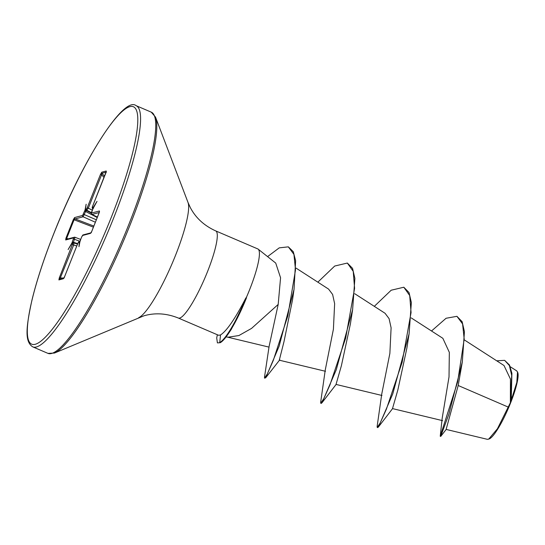 <?xml version="1.0" encoding="UTF-8"?>
<svg xmlns="http://www.w3.org/2000/svg" width="545" height="545" viewBox="0 0 545 545"><rect width="100%" height="100%" fill="white"/><g stroke="black" fill="none" stroke-linecap="round" stroke-linejoin="round"><path stroke-width="0.82" d="M431.511 330.999L446.069 318.266L456.928 316.318L462.14 321.693L464.429 331.687L462.317 361.955L458.202 385.506L446.123 429.412L487.448 439.345L489.349 438.889A36.713 6.669 -66.8 0 0 510.515 403.082A36.713 6.669 -66.8 0 0 517.75 372.548L516.803 370.954L510.27 366.737M488.647 439.181L497.435 428.752L510.379 402.728L510.447 379.082L504.009 365.518L464.647 340.114M246.149 297.972L245.911 297.87C235.317 318.471 226.856 330.835 220.527 334.95L218.6 335.284L178.365 318.055A47.408 8.611 -66.8 0 0 207.488 271.696A47.408 8.611 -66.8 0 0 215.684 230.889L257.792 248.922A47.408 8.611 113.2 0 1 258.16 249.14A47.408 8.611 113.2 0 1 249.596 289.729A47.408 8.611 113.2 0 1 246.149 297.972L246.517 297.734A45.937 8.345 113.2 0 1 246.395 298.04A45.937 8.345 113.2 0 1 228.45 333.581A45.937 8.345 113.2 0 1 220.2 342.703L217.407 342.894L220.2 342.703M228.11 337.198L238.901 335.543L251.558 328.397L278.188 304.437L280.566 277.766L275.729 263.085L258.16 249.14M246.517 297.734L231.298 329.357L228.45 333.581M458.202 385.506L508.342 407.135M456.928 316.318L462.582 323.921L464.197 339.092L457.616 382.025L440.237 436.238L442.179 418.274L449.012 376.922L449.332 352.349L442.86 338.316L411.209 317.892M392.727 408.416L378.475 426.926L377.678 427.607L377.208 427.403L377.147 426.354L381.738 394.09L389.873 353.385L391.106 327.804L389.082 318.634L385.056 313.28L354.734 293.714M336.258 384.239L322 402.748L321.203 403.429L320.733 403.225L320.678 402.176L325.27 369.912L333.404 329.228L334.637 303.633L332.614 294.457L328.587 289.102L296.003 268.072M279.789 359.795L265.688 377.794L264.543 378.155L264.502 377.133L269.121 346.266L278.188 304.437M265.688 377.794L279.142 346.143L294.028 289.422L292.556 299.702L284.027 341.517L279.292 360.191L325.494 371.295M322 402.748L336.279 369.735L352.615 309.696L350.408 323.921L341.381 365.756L336.027 384.423L381.963 395.472M378.475 426.926L392.754 393.912L409.091 333.867L406.883 348.098L397.85 389.941L392.495 408.6L442.629 420.658M496.727 360.817L504.609 360.34L509.493 365.014L511.898 373.291L511.21 400.337L516.823 382.372L517.518 371.942M440.237 436.238L440.707 436.436L446.335 429.235M504.609 360.34L509.391 365.559L511.701 375.355L510.379 402.728M462.317 361.955L448.876 414.173L440.707 436.436M511.598 397.026L510.406 402.578M511.21 400.337L511.285 399.703M101.765 172.193A1.042 1.015 75.1 0 0 101.949 173.283L101.615 174.761L100.464 174.427L101.765 172.193L106.221 171.007L105.839 173.003L92.596 206.289L92.405 207.393L93.256 207.42L97.017 201.357L92.8 209.042M92.82 208.994L91.444 213.088A1.042 1.015 75.1 0 0 91.982 214.444L91.839 214.369M91.444 213.088L99.428 210.97L99.156 212.788M99.176 212.741L91.778 231.332L90.518 233.369A1.042 1.015 -104.9 0 1 91.029 232.817M90.518 233.369L82.533 235.488L81.764 236.782M81.784 236.734L80.122 240.761L78.977 246.687L79.366 241.769A1.042 1.015 -104.9 0 1 79.774 241.278M79.366 241.769L78.65 241.96L77.88 243.261M77.901 243.213L64.651 276.499L63.356 278.733L58.894 279.919L59.282 277.923L72.717 243.54L71.865 243.506L68.105 249.569L71.967 242.92L73.677 237.838L65.693 239.957L65.945 238.185L73.337 219.594L74.604 217.564L82.588 215.445L85 210.172L86.144 204.239L85.395 209.505L86.471 208.967L87.22 207.713L100.464 174.427M377.208 427.403L380.219 422.92L386.405 409.138L402.142 362.296L411.066 312.537L409.704 295.526L403.818 287.229L391.181 290.219L374.313 306.345M320.733 403.225L323.744 398.742L329.936 384.961L345.673 338.118L354.591 288.359L353.235 271.349L347.342 263.051L334.705 266.042L317.837 282.167M264.543 378.155L267.418 373.754L273.29 360.395L287.821 315.923L295.506 269.857L293.939 254.386L288.325 246.851L279.244 247.859L267.575 256.613M217.36 334.753L216.712 337.934L217.407 342.894M409.091 333.867L411.352 302.516L409.022 292.536L403.818 287.229M352.615 309.696L354.884 278.338L352.547 268.358L347.342 263.051M294.028 289.422L295.628 260.728L293.278 251.695L288.325 246.851M245.911 297.87A45.937 8.345 113.2 0 1 219.73 342.498L220.527 334.95M104.027 177.507L101.615 174.761L88.372 208.047L85.62 211.501L84.529 211.194M97.248 217.537L85.62 211.501L83.126 216.794L75.142 218.913L74.079 219.771L73.337 219.594M93.42 227.156L74.079 219.771L66.681 238.363L66.994 239.384M80.687 239.439L74.978 237.266L73.234 243.138M77.533 244.085L73.957 242.947L73.677 244.971L59.773 279.278M92.405 207.393A1.042 1.015 75.1 0 0 92.888 208.715L92.759 208.64M106.221 171.007A1.042 1.015 75.1 0 0 106.214 171.764M92.343 210.152L87.22 207.713M91.383 212.645L86.955 210.288A1.042 1.015 -104.9 0 1 86.471 208.967M92.596 206.289L92.568 206.303C92.003 207.591 92.085 208.394 92.814 208.708L92.895 208.755M91.288 213.102L86.233 210.486A1.042 1.015 -104.9 0 1 85.749 209.157M85 210.172L85.585 210.561L85.395 209.505M93.127 207.195A1.042 1.015 75.1 0 0 93.141 208.027M96.349 219.798L83.337 214.192M93.324 208.503L93.154 208.006M93.256 207.42L93.154 207.87M95.375 222.244L83.126 216.794A1.042 1.015 -104.9 0 1 82.588 215.445M91.628 211.991L91.601 212.012C91.022 213.299 91.117 214.11 91.907 214.437L97.432 217.067M93.856 226.059L75.142 218.913A1.042 1.015 -104.9 0 1 74.604 217.564M99.428 210.97A1.042 1.015 75.1 0 0 99.449 211.814M68.207 238.86L65.945 238.185M74.978 237.266A1.042 1.015 75.1 0 0 74.352 237.232L66.367 239.35A1.042 1.015 75.1 0 0 65.693 239.957M75.026 237.266L74.352 237.232A1.042 1.015 75.1 0 0 73.677 237.838M79.781 241.237L73.493 238.935M82.533 235.488A1.042 1.015 -104.9 0 1 83.208 234.881L81.757 236.748L80.592 239.732M77.724 243.608L72.294 241.932M71.865 243.506L72.744 242.832L71.967 242.92M73.957 242.947A1.042 1.015 75.1 0 0 73.391 242.934L72.669 243.125A1.042 1.015 75.1 0 0 71.995 243.731M74.011 242.947L73.391 242.934A1.042 1.015 75.1 0 0 72.717 243.54M80.122 240.761L80.483 240.774M76.777 245.979L72.526 244.637M78.65 241.96A1.042 1.015 -104.9 0 1 79.325 241.36L77.874 243.234L64.031 278.127M63.874 278.059L59.282 277.923M63.779 278.195L59.575 279.312A1.042 1.015 75.1 0 0 58.894 279.919M63.813 278.216A1.042 1.015 75.1 0 0 63.356 278.733M32.802 346.886A131.209 23.83 -66.8 0 0 113.408 218.586A131.209 23.83 -66.8 0 0 136.093 105.655C123.804 95.613 82.711 160.053 54.01 233.062C44.043 258.201 36.665 280.661 31.876 300.445C26.33 326.332 24.225 341.62 32.802 346.886L47.98 353.385A131.209 23.83 -66.8 0 0 128.579 225.085A131.209 23.83 -66.8 0 0 151.265 112.154L136.093 105.655M54.064 233.028A129.117 23.455 -66.8 0 0 35.275 344.276A129.117 23.455 -66.8 0 0 111.057 217.898A129.117 23.455 -66.8 0 0 129.839 106.65A129.117 23.455 -66.8 0 0 54.064 233.028M178.365 318.055C166.654 313.334 155.196 312.578 143.969 315.793L54.466 353.051A130.596 23.721 -66.8 0 0 129.778 225.691A130.596 23.721 -66.8 0 0 155.502 117.08L151.265 112.154M138.709 317.64A63.738 11.574 -66.8 0 0 175.463 255.482A63.738 11.574 -66.8 0 0 188.018 202.481L155.502 117.08M99.245 212.523L91.982 214.444L97.446 217.046M106.105 172.179L101.949 173.283L104.538 176.233M54.466 353.051L47.98 353.385M215.684 230.889C204.191 225.678 195.73 217.905 190.307 207.563L188.018 202.481M228.11 337.205L226.066 336.919M269.032 347.117L227.415 337.11M106.452 172.118L106.234 171.607L92.568 206.303M93.079 208.176L91.601 212.012M99.503 211.76L91.206 232.756M90.981 232.817L83.208 234.881M80.156 240.638L80.565 239.752M79.815 241.231L79.325 241.36"/></g></svg>
